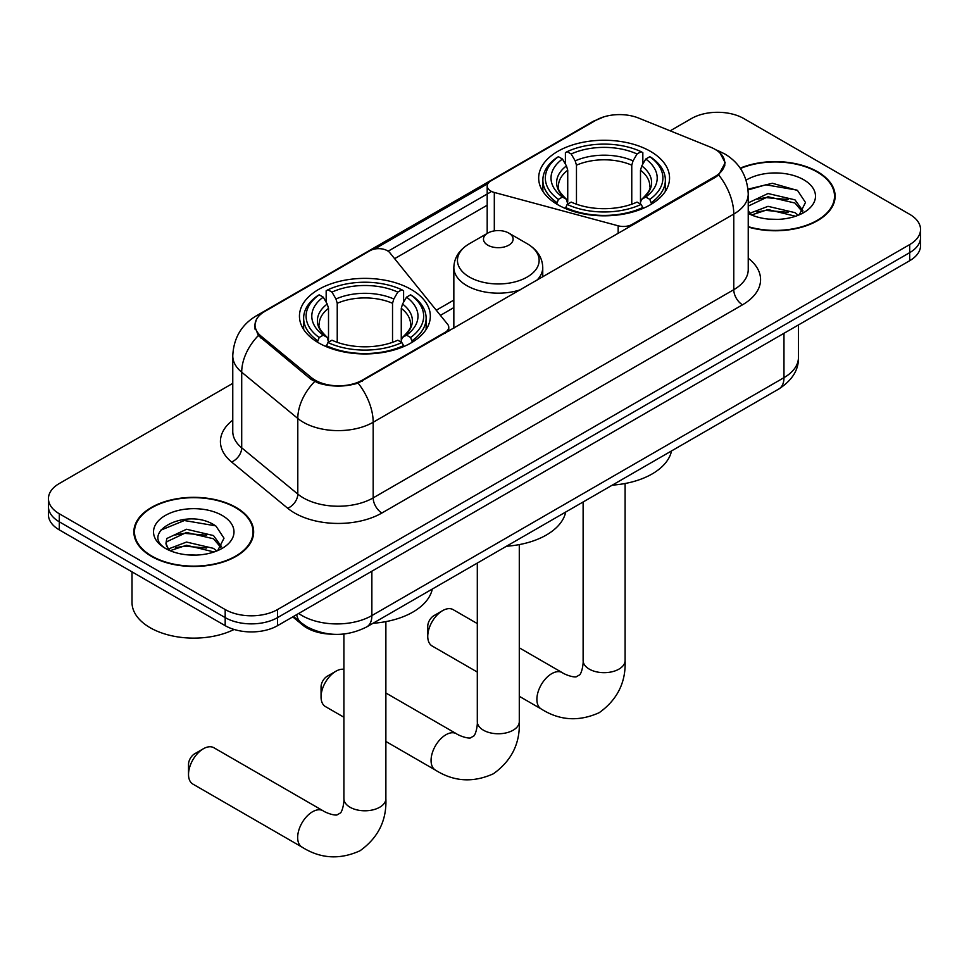 <?xml version="1.0" encoding="UTF-8"?>
<svg xmlns="http://www.w3.org/2000/svg" width="969" height="969" viewBox="0 0 969 969"><rect width="100%" height="100%" fill="white"/><g stroke="black" fill="none" stroke-linecap="round" stroke-linejoin="round"><path stroke-width="1.45" d="M632.115 225.377L632.115 224.384A12.343 7.134 180 0 1 618.161 225.801L494.311 192.456A12.343 7.134 180 0 1 490.798 191.038A12.343 7.134 180 0 1 487.189 186A12.343 7.134 180 0 1 490.798 180.961L595.959 120.241A33.334 19.247 0 0 1 638.656 118.085L710.543 147.155A33.334 19.247 0 0 1 715.001 149.311A33.334 19.247 0 0 1 724.764 162.913L724.764 165.856M411.159 289.44A65.444 37.779 0 0 0 339.84 281.252A65.444 37.779 0 0 0 299.445 316.16A65.444 37.779 0 0 0 318.607 342.869A65.444 37.779 0 0 0 389.926 351.069A65.444 37.779 0 0 0 430.333 316.16A65.444 37.779 0 0 0 411.159 289.44M650.393 151.321A65.444 37.779 0 0 0 579.074 143.133A65.444 37.779 0 0 0 538.667 178.042A65.444 37.779 0 0 0 557.841 204.75A65.444 37.779 0 0 0 629.16 212.95A65.444 37.779 0 0 0 669.555 178.042A65.444 37.779 0 0 0 650.393 151.321M362.261 380.175L445.146 332.319A12.343 7.134 180 0 0 448.768 327.28A12.343 7.134 180 0 0 447.605 324.264L389.853 252.764A12.343 7.134 180 0 0 369.94 250.741L264.779 311.449A33.334 19.247 0 0 0 255.017 325.063A33.334 19.247 0 0 0 261.036 336.098L311.388 377.607A33.334 19.247 0 0 0 362.261 380.175L362.261 381.168M632.115 224.384L715.001 176.528A33.334 19.247 0 0 0 724.764 162.913M331.834 634.174A37.04 21.391 180 0 1 302.691 625.066L292.771 616.89M748.238 227.049A59.884 34.569 0 0 0 835.133 196.186A59.884 34.569 0 0 0 817.594 171.743A59.884 34.569 0 0 0 740.219 168.146M236.097 507.453A59.884 34.569 0 0 0 170.835 499.968A59.884 34.569 0 0 0 133.867 531.908A59.884 34.569 0 0 0 151.406 556.351A59.884 34.569 0 0 0 216.668 563.849A59.884 34.569 0 0 0 253.648 531.908A59.884 34.569 0 0 0 236.097 507.453M134.485 535.021A59.884 34.569 0 0 0 134.279 535.942M719.991 152.993L725.2 162.719L718.671 174.917L715.437 177.266L358.082 383.106C344.867 387.091 331.652 387.091 318.438 383.106L310.952 379.315L258.36 335.54L254.581 325.923L256.288 319.794M232.766 383.361L59.303 483.519A37.04 21.391 0 0 0 48.45 498.635L48.45 514.769A37.04 21.391 0 0 0 59.303 529.886L225.183 625.659L225.183 617.604A37.04 21.391 0 0 0 277.57 617.604L909.697 252.643A37.04 21.391 0 0 0 920.55 237.526A37.04 21.391 0 0 1 909.697 252.643L277.57 617.604A37.04 21.391 0 0 1 225.183 617.604L59.303 521.819L225.183 617.604L225.183 609.537A37.04 21.391 0 0 0 277.57 609.537L909.697 244.576A37.04 21.391 0 0 0 920.55 229.459A37.04 21.391 0 0 0 909.697 214.331L743.817 118.557A37.04 21.391 0 0 0 691.43 118.557L670.173 130.827M48.45 506.702A37.04 21.391 0 0 0 59.303 521.819A37.04 21.391 0 0 1 48.45 506.702M374.567 249.045L487.879 183.625M388.133 251.201L490.798 191.923M48.45 498.635A37.04 21.391 0 0 0 59.303 513.764L225.183 609.537M253.236 535.942A59.884 34.569 0 0 0 253.03 535.021M834.721 200.22A59.884 34.569 0 0 0 834.515 199.299M225.183 625.659A37.04 21.391 0 0 0 277.57 625.659L909.697 260.709A37.04 21.391 0 0 0 920.55 245.593L920.55 229.459M748.238 226.649A59.266 34.218 0 0 0 834.515 196.186A59.266 34.218 0 0 0 817.158 171.998A59.266 34.218 0 0 0 740.449 168.485M768.55 219.103L777.853 219.382M750.054 213.192L768.017 206.336L794.98 212.647L798.238 215.263M751.702 214.924L768.017 209.546L795.561 216.244M748.238 210.321A27.907 16.11 0 0 0 751.944 215.142M748.238 202.896L768.017 193.534L794.98 199.844L802.986 210.915M748.238 206.094L768.017 196.743L794.98 203.042L802.356 211.751M748.238 213.422A40.25 23.244 0 0 0 803.701 212.623A40.25 23.244 0 0 0 803.701 179.75A40.25 23.244 0 0 0 746.094 180.161M799.195 214.864L805.493 202.485L797.523 190.469L772.426 183.274L747.983 189.173M750.333 214.44L748.238 212.211M748.056 189.936L765.825 184.8L796.978 190.106M756.959 199.214L765.825 197.603L788.063 199.517M756.959 212.017L765.825 210.406L788.063 212.32M151.842 556.097A59.266 34.218 0 0 0 216.438 563.522A59.266 34.218 0 0 0 253.03 531.908A59.266 34.218 0 0 0 235.661 507.708A59.266 34.218 0 0 0 171.077 500.295A59.266 34.218 0 0 0 134.485 531.908A59.266 34.218 0 0 0 151.842 556.097M132.014 571.88L132.014 602.476A61.737 35.647 0 0 0 150.098 627.682A61.737 35.647 0 0 0 234.098 629.462M187.065 554.825L196.368 555.092M168.558 548.914L186.532 542.059L213.495 548.369L216.753 550.986M170.217 550.646L186.532 545.256L214.076 551.967M168.848 550.162L165.953 543.403A27.907 16.11 0 0 0 170.459 550.864M165.953 543.403L166.801 538.51L186.532 529.256L213.495 535.554L221.501 546.637M166.026 543.791L166.801 541.719L186.532 532.453L213.495 538.764L220.871 547.461M217.71 550.586L224.009 538.207L216.039 526.179C187.792 505.879 137.61 532.635 166.583 549.035L166.729 549.12M222.216 515.472A40.25 23.244 0 0 0 165.299 515.472A40.25 23.244 0 0 0 165.299 548.333A40.25 23.244 0 0 0 222.216 548.333A40.25 23.244 0 0 0 222.216 515.472M160.697 530.225L184.34 520.523L215.493 525.816M175.462 534.936L184.34 533.325L206.579 535.227M175.462 547.739L184.34 546.128L206.579 548.042M427.753 636.354L427.753 626.277A8.648 4.99 -60 0 1 433.858 615.69L442.591 610.652A20.991 12.125 120 0 0 427.753 636.354A20.991 12.125 120 0 0 432.101 645.972L477.305 672.062M556.666 204.059L558.423 199.384A58.77 33.927 0 0 1 558.423 156.699L562.456 159.025A53.089 30.657 0 0 0 562.456 197.046L566.453 199.311L567.737 204.084M567.737 202.133L567.737 170.217L566.453 165.905L562.456 159.025M565.399 164.088L565.399 152.666L567.156 151.661A58.77 33.927 0 0 1 641.078 151.661L637.033 153.986A53.089 30.657 0 0 0 571.189 153.986L575.186 160.866L576.47 165.178L576.47 204.205M631.764 204.205L631.764 165.178L633.048 160.866L637.033 153.986M612.275 485.142A67.915 39.208 0 0 0 671.529 450.924M565.399 207.451A61.241 35.356 0 0 0 642.835 207.451L641.078 204.423A58.77 33.927 0 0 1 567.156 204.423L565.399 208.505M642.835 208.505L642.835 207.451M558.423 156.699L556.666 157.705A61.241 35.356 0 0 0 542.87 180.052A61.241 35.356 0 0 0 556.666 202.412M641.078 151.661L642.835 152.666L642.835 164.088M567.156 204.423L571.189 202.085A53.089 30.657 0 0 0 637.033 202.085L641.078 204.423M562.456 197.046L558.423 199.384M571.189 153.986L567.156 151.661M566.453 165.905A47.493 27.423 0 0 0 566.453 199.311L566.671 199.469C559.925 192.94 557.175 188.507 558.435 186.181A45.688 26.381 0 0 1 567.737 170.217M651.568 202.412A61.241 35.356 0 0 0 665.364 180.052A61.241 35.356 0 0 0 651.568 157.705L649.811 156.699A58.77 33.927 0 0 1 649.811 199.384L651.568 204.059M649.811 199.384L645.766 197.046A53.089 30.657 0 0 0 645.766 159.025L649.811 156.699M645.766 159.025L641.781 165.905L640.485 170.217L640.485 202.133L641.781 199.311L645.766 197.046M640.485 170.217A45.688 26.381 0 0 1 649.799 186.181C651.047 188.519 648.297 192.952 641.551 199.469L641.781 199.311A47.493 27.423 0 0 0 641.781 165.905M640.485 204.084L640.485 202.133M477.305 623.588L453.092 609.61A20.991 12.125 120 0 0 442.591 610.652L433.858 615.69M188.519 774.473L188.519 764.396A8.648 4.99 -60 0 1 194.636 753.809L203.357 748.771A20.991 12.125 120 0 0 188.519 774.473A20.991 12.125 120 0 0 192.867 784.078L302.001 847.1A20.991 12.125 -60 0 1 298.791 830.276A20.991 12.125 -60 0 1 312.502 811.78A20.991 12.125 -60 0 1 322.992 810.738C324.167 811.78 332.21 815.426 336.837 815.026L340.688 812.809C343.341 808.994 344.213 800.2 343.898 798.674A20.991 12.125 180 0 0 350.039 807.238A20.991 12.125 180 0 0 379.727 807.238A20.991 12.125 180 0 0 385.88 798.674C386.776 820.392 378.164 837.761 360.032 850.758C339.719 859.951 320.376 858.728 302.001 847.1M317.432 342.178L319.189 337.503A58.77 33.927 0 0 1 319.189 294.818L323.234 297.144A53.089 30.657 0 0 0 323.234 335.165L327.219 337.43L328.515 342.202M328.515 340.252L328.515 308.336L327.219 304.024L323.234 297.144M326.165 302.207L326.165 290.773L327.922 289.779A58.77 33.927 0 0 1 401.844 289.779L397.811 292.105A53.089 30.657 0 0 0 331.967 292.105L335.952 298.985L337.236 303.297L337.236 342.323M392.53 342.323L392.53 303.297L393.814 298.985L397.811 292.105M373.053 623.261A67.915 39.208 0 0 0 432.307 589.043M326.165 345.57A61.241 35.356 0 0 0 403.601 345.57L401.844 342.541A58.77 33.927 0 0 1 327.922 342.541L326.165 346.611M403.601 346.611L403.601 345.57M319.189 294.818L317.432 295.824A61.241 35.356 0 0 0 303.636 318.171A61.241 35.356 0 0 0 317.432 340.531M401.844 289.779L403.601 290.773L403.601 302.207M327.922 342.541L331.967 340.204A53.089 30.657 0 0 0 397.811 340.204L401.844 342.541M323.234 335.165L319.189 337.503M331.967 292.105L327.922 289.779M327.219 304.024A47.493 27.423 0 0 0 327.219 337.43L327.449 337.575C320.703 331.059 317.953 326.626 319.201 324.3A45.688 26.381 0 0 1 328.515 308.336M412.334 340.531A61.241 35.356 0 0 0 426.13 318.171A61.241 35.356 0 0 0 412.334 295.824L410.577 294.818A58.77 33.927 0 0 1 410.577 337.503L412.334 342.178M410.577 337.503L406.544 335.165A53.089 30.657 0 0 0 406.544 297.144L410.577 294.818M406.544 297.144L402.547 304.024L401.263 308.336L401.263 340.252L402.547 337.43L406.544 335.165M401.263 308.336A45.688 26.381 0 0 1 410.565 324.3C411.813 326.638 409.063 331.071 402.329 337.575L402.547 337.43A47.493 27.423 0 0 0 402.547 304.024M401.263 342.202L401.263 340.252M322.992 810.738L213.858 747.729A20.991 12.125 120 0 0 203.357 748.771L194.636 753.809M321.054 696.953L321.054 686.864A8.648 4.99 -60 0 1 327.171 676.277L335.904 671.238A20.991 12.125 120 0 0 321.054 696.953A20.991 12.125 120 0 0 325.402 706.558L343.898 717.23M536.632 280.501A44.453 25.666 0 0 0 542.749 267.505C542.422 257.609 537.226 249.675 527.172 243.703L508.773 233.081A14.814 8.551 0 0 0 487.819 233.081A14.814 8.551 0 0 0 487.819 245.181A14.814 8.551 0 0 0 508.773 245.181A14.814 8.551 0 0 0 508.773 233.081L527.172 243.703A40.831 23.571 0 0 1 527.172 277.049A40.831 23.571 0 0 1 469.42 277.049A40.831 23.571 0 0 1 469.42 243.703C459.367 249.675 454.17 257.609 453.843 267.505A44.453 25.666 0 0 0 466.864 285.649A44.453 25.666 0 0 0 520.801 289.634M506.46 546.237A67.915 39.208 0 0 0 565.714 512.02M343.898 669.325A20.991 12.125 120 0 0 335.904 671.238L327.171 676.277M445.146 333.312L445.146 332.319M261.036 336.098L261.036 338.169M311.388 377.607L311.388 379.666M715.001 176.528L715.001 177.521M302.691 623.963L302.691 625.066M618.161 233.42L618.161 225.801M494.311 230.888L494.311 192.456M748.238 258.226A61.737 35.647 180 0 1 742.496 304.811L381.907 513.001A12.343 7.134 60 0 1 373.174 497.884L733.775 289.695A49.395 28.513 0 0 0 748.238 269.527L748.238 193.921A49.395 28.513 180 0 1 733.775 214.076A43.217 24.952 -120 0 0 718.671 174.917M381.907 513.001A61.737 35.647 180 0 1 294.6 513.001A61.737 35.647 180 0 1 287.684 508.24L231.591 461.995A61.737 35.647 180 0 1 232.766 420.158M303.333 497.884A49.395 28.513 0 0 0 373.174 497.884L373.174 422.266A49.395 28.513 180 0 1 303.333 422.266A49.395 28.513 180 0 1 297.798 418.463L241.705 372.205A49.395 28.513 180 0 1 232.766 355.853L232.766 431.459A49.395 28.513 0 0 0 241.705 447.823L297.798 494.069A49.395 28.513 0 0 0 303.333 497.884M748.238 193.921C747.402 176.164 739.589 162.84 724.824 153.974L718.586 150.934A43.217 20.24 112 0 0 716.745 150.401M358.082 383.106A43.217 24.952 60 0 1 373.174 422.266L733.775 214.076L733.775 289.695A12.343 7.134 60 0 0 742.496 304.811M260.843 314.186A43.217 24.952 -120 0 0 256.191 315.906C241.414 324.772 233.614 338.096 232.766 355.853M256.191 315.906L592.762 121.585A43.217 24.952 60 0 1 596.032 120.192M258.36 335.54A43.217 28.9 129.5 0 0 241.705 372.205L241.705 447.823A12.343 8.261 -50.5 0 1 231.591 461.995M314.634 381.604A43.217 28.9 129.5 0 0 297.798 418.463L297.798 494.069A12.343 8.261 -50.5 0 1 287.684 508.24M394.625 258.662L487.189 205.222M277.57 609.537L277.57 625.659M909.697 244.576L909.697 260.709M59.303 513.764L59.303 529.886M453.843 300.087L436.268 310.225M298.706 613.462A49.395 28.513 0 0 0 302.025 615.581A49.395 28.513 0 0 0 371.866 615.581L783.969 377.656A49.395 28.513 0 0 0 798.444 357.5C798.795 369.746 792.279 380.236 778.858 388.969L366.754 626.895A24.697 14.256 60 0 0 371.866 615.581L371.866 571.226M783.969 333.3L783.969 377.656A24.697 14.256 60 0 1 778.858 388.969M296.708 614.625A24.697 16.521 129.5 0 0 301.008 622.655L293.51 616.466M625.102 483.507L625.102 660.555A20.991 12.125 180 0 1 618.961 669.119A20.991 12.125 180 0 1 589.273 669.119A20.991 12.125 180 0 1 583.12 660.555C583.447 662.081 582.575 670.875 579.91 674.69L576.071 676.907C571.444 677.307 563.389 673.661 562.226 672.619L519.287 647.825M625.102 660.555C625.998 682.273 617.386 699.642 599.266 712.651C578.953 721.832 559.61 720.621 541.235 708.981A20.991 12.125 -60 0 1 538.013 692.157A20.991 12.125 -60 0 1 551.724 673.661A20.991 12.125 -60 0 1 562.226 672.619M631.764 165.178A45.688 26.381 0 0 0 576.47 165.178M633.048 160.866A47.493 27.423 0 0 0 575.186 160.866M392.53 303.297A45.688 26.381 0 0 0 337.236 303.297M393.814 298.985A47.493 27.423 0 0 0 335.952 298.985M519.287 544.602L519.287 721.651A20.991 12.125 180 0 1 513.134 730.214A20.991 12.125 180 0 1 483.458 730.214A20.991 12.125 180 0 1 477.305 721.651C477.62 723.177 476.76 731.97 474.095 735.786L470.256 738.003C465.629 738.402 457.574 734.756 456.399 733.715L385.88 692.992M519.287 721.651C520.183 743.368 511.571 760.738 493.451 773.734C473.138 782.928 453.783 781.704 435.408 770.076A20.991 12.125 -60 0 1 432.198 753.252A20.991 12.125 -60 0 1 445.91 734.756A20.991 12.125 -60 0 1 456.399 733.715M487.189 233.456L487.189 186M255.017 325.063L255.017 329.145M448.768 331.228L448.768 327.28M592.762 121.585L604.062 116.801M718.586 150.934L715.897 149.844M453.843 307.597L440.411 315.361M366.754 626.895C346.878 636.875 327.013 636.875 307.137 626.895L301.008 622.655M798.444 357.5L798.444 324.942M834.515 201.14L834.515 196.186M253.03 536.862L253.03 531.908M134.485 536.862L134.485 531.908M541.235 708.981L519.287 696.299M542.87 191.353L542.87 180.052M665.364 191.353L665.364 180.052M583.12 501.966L583.12 660.555M385.88 621.626L385.88 798.674M303.636 329.472L303.636 318.171M426.13 329.472L426.13 318.171M343.898 634.017L343.898 798.674M435.408 770.076L385.88 741.467M542.749 276.964L542.749 267.505M453.843 328.297L453.843 267.505M487.819 233.081L469.42 243.703M477.305 563.062L477.305 721.651"/></g></svg>
